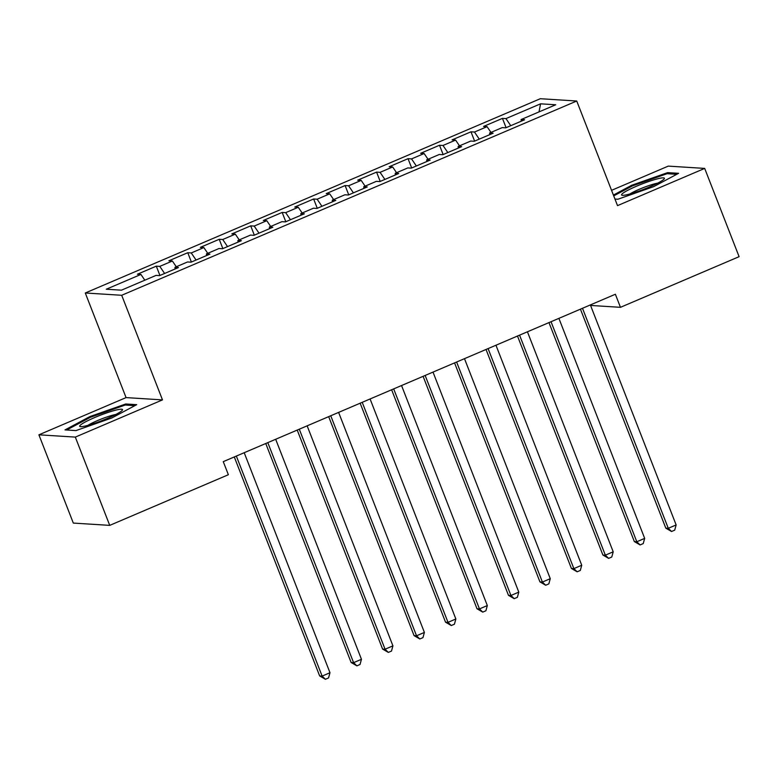 <?xml version="1.0" encoding="UTF-8"?>
<svg xmlns="http://www.w3.org/2000/svg" width="778" height="778" viewBox="0 0 778 778"><rect width="100%" height="100%" fill="white"/><g stroke="black" fill="none" stroke-linecap="round" stroke-linejoin="round"><path stroke-width="1.17" d="M38.9 434.814L75.32 437.1L162.485 399.892L126.065 397.597L38.9 434.814L73.317 523.079L109.727 525.374L228.372 474.726L223.267 461.646L615.369 294.249L620.465 307.32L739.1 256.672L704.683 168.408L668.273 166.113L611.557 190.328M126.065 397.597L85.279 292.985L540.311 98.718L576.731 101.014L121.699 295.28L85.279 292.985M539.028 111.906L540.564 103.824L505.943 118.596L502.452 118.382L483.566 126.435L487.067 126.658L474.473 132.036L470.982 131.813L452.106 139.875L455.597 140.098L443.003 145.467L439.512 145.253L420.635 153.305L424.127 153.529L411.543 158.907L408.042 158.683L389.165 166.745L392.657 166.969L380.072 172.337L376.581 172.113L357.695 180.175L361.186 180.399L348.602 185.777L345.111 185.553L326.225 193.615L329.726 193.829L317.132 199.207L313.641 198.983L294.755 207.045L298.256 207.269L285.662 212.647L282.171 212.423L263.295 220.485L266.786 220.699L254.202 226.077L250.701 225.853L231.825 233.915L235.316 234.139L222.732 239.507L219.231 239.293L200.354 247.355L203.846 247.569L191.262 252.947L187.77 252.724L168.884 260.786L172.376 261.009L159.791 266.377L156.3 266.164L137.414 274.226L140.915 274.44L144.815 280.197M540.564 103.824L555.716 104.777L521.104 119.549L521.25 121.203M140.915 274.44L106.294 289.221L121.456 290.175L156.067 275.393L159.568 275.616L178.444 267.554L174.953 267.34L187.537 261.962L191.028 262.186L209.914 254.124L206.423 253.9L219.007 248.522L222.498 248.746L241.384 240.684L237.883 240.47L250.477 235.092L253.968 235.316L272.845 227.254L269.353 227.03L281.947 221.662L285.438 221.876L304.315 213.814L300.823 213.6L313.408 208.222L316.909 208.446L335.785 200.384L332.294 200.16L344.878 194.792L348.369 195.006L367.255 186.944L363.764 186.73L376.348 181.352L379.839 181.575L398.725 173.513L395.224 173.29L407.818 167.922L411.309 168.136L430.195 160.073L426.694 159.86L439.288 154.482L442.779 154.705L461.655 146.643L458.164 146.42L470.748 141.051L474.249 141.265L493.126 133.203L489.634 132.989L502.218 127.611L505.719 127.835L524.596 119.773L521.104 119.549M159.791 266.377L164.596 273.467M172.376 261.009L176.285 266.766M191.262 252.947L196.066 260.037M203.846 247.569L207.755 253.327M174.953 267.34L175.099 268.984M222.732 239.507L227.536 246.597M235.316 234.139L239.225 239.896M206.423 253.9L206.569 255.554M254.202 226.077L259.006 233.167M266.786 220.699L270.686 226.466M237.883 240.47L238.039 242.114M285.662 212.647L290.466 219.727M298.256 207.269L302.156 213.026M269.353 227.03L269.509 228.683M317.132 199.207L321.936 206.296M329.726 193.829L333.626 199.596M300.823 213.6L300.969 215.243M348.602 185.777L353.406 192.856M361.186 180.399L365.096 186.156M332.294 200.16L332.439 201.813M380.072 172.337L384.877 179.426M392.657 166.969L396.566 172.726M363.764 186.73L363.909 188.373M411.543 158.907L416.347 165.986M424.127 153.529L428.036 159.286M395.224 173.29L395.38 174.943M443.003 145.467L447.817 152.556M455.597 140.098L459.497 145.856M426.694 159.86L426.85 161.503M474.473 132.036L479.277 139.116M487.067 126.658L490.967 132.416M458.164 146.42L458.31 148.073M505.943 118.596L510.747 125.686M489.634 132.989L489.78 134.633M75.32 437.1L109.727 525.374M576.731 101.014L617.518 205.625L704.683 168.408M162.485 399.892L121.699 295.28M590.56 305.443L620.465 307.32M614.96 199.061L617.849 199.246L653.705 186.623L678.591 173.319L667.621 172.628L631.765 185.242L613.404 195.064M136.704 404.667L125.735 403.976L89.878 416.59L65.002 429.903L75.972 430.594L111.818 417.971L136.704 404.667M502.452 118.382L506.079 127.68M470.982 131.813L474.609 141.11M439.512 145.253L443.139 154.55M408.042 158.683L411.669 167.98M376.581 172.113L380.199 181.42M345.111 185.553L348.739 194.85M313.641 198.983L317.268 208.29M282.171 212.423L285.798 221.72M250.701 225.853L254.328 235.16M219.231 239.293L222.858 248.59M187.77 252.724L191.388 262.03M156.3 266.164L159.928 275.461M632.086 186.068L631.765 185.242M668.059 173.757L667.621 172.628M126.172 405.105L125.735 403.976M90.199 417.416L89.878 416.59M580.437 309.158L665.812 528.145L668.273 528.301L582.489 308.283M676.14 524.946L674.701 530.158L671.55 531.5L668.273 528.301L676.14 524.946L590.356 304.918M671.55 531.5L665.812 528.145M548.967 322.598L634.342 541.585L636.803 541.741L551.028 321.713M644.67 538.376L643.231 543.589L640.09 544.931L636.803 541.741L644.67 538.376L558.896 318.358M640.09 544.931L634.342 541.585M517.496 336.028L602.882 555.015L605.342 555.171L519.558 335.153M613.21 551.816L611.761 557.029L608.62 558.371L605.342 555.171L613.21 551.816L527.426 331.788M608.62 558.371L602.882 555.015M628.478 194.354A22.98 2.791 -21.3 0 0 649.941 186.759A22.98 2.791 -21.3 0 0 664.13 178.979A22.98 2.791 -21.3 0 0 657.507 178.823A22.98 2.791 -21.3 0 0 631.901 188.276A22.98 2.791 -21.3 0 0 622.283 195.297A22.98 2.791 -21.3 0 0 628.478 194.354M657.692 183.131A17.398 2.11 -21.3 0 0 655.144 183.696A17.398 2.11 -21.3 0 0 629.83 193.994M613.725 195.891L632.368 185.923L667.096 173.689L676.743 174.301M86.591 425.702A22.98 2.791 -21.3 0 0 108.054 418.107A22.98 2.791 -21.3 0 0 122.243 410.327A22.98 2.791 -21.3 0 0 115.621 410.171A22.98 2.791 -21.3 0 0 90.015 419.624A22.98 2.791 -21.3 0 0 80.397 426.645A22.98 2.791 -21.3 0 0 86.591 425.702M115.805 414.48A17.398 2.11 -21.3 0 0 113.257 415.044A17.398 2.11 -21.3 0 0 87.943 425.342M66.665 430.01L90.481 417.271L125.219 405.037L134.857 405.649M486.026 349.468L571.412 568.455L573.872 568.611L488.088 348.583M581.74 565.246L580.3 570.459L577.15 571.801L573.872 568.611L581.74 565.246L495.956 345.228M577.15 571.801L571.412 568.455M454.566 362.898L539.942 581.886L542.402 582.041L456.618 362.023M550.27 578.686L548.83 583.899L545.679 585.241L542.402 582.041L550.27 578.686L464.485 358.658M545.679 585.241L539.942 581.886M423.096 376.338L508.472 595.326L510.932 595.481L425.148 375.453M518.8 592.116L517.36 597.329L514.209 598.671L510.932 595.481L518.8 592.116L433.015 372.098M514.209 598.671L508.472 595.326M391.626 389.768L477.002 608.756L479.462 608.911L393.678 388.893M487.329 605.556L485.89 610.769L482.749 612.111L479.462 608.911L487.329 605.556L401.545 385.528M482.749 612.111L477.002 608.756M360.156 403.208L445.541 622.196L448.002 622.351L362.217 402.323M455.859 618.987L454.42 624.199L451.279 625.541L448.002 622.351L455.859 618.987L370.085 398.968M451.279 625.541L445.541 622.196M328.686 416.638L414.071 635.626L416.531 635.782L330.747 415.763M424.399 632.426L422.95 637.639L419.809 638.981L416.531 635.782L424.399 632.426L338.615 412.398M419.809 638.981L414.071 635.626M297.215 430.069L382.601 649.066L385.061 649.222L299.277 429.193M392.929 645.857L391.49 651.069L388.339 652.411L385.061 649.222L392.929 645.857L307.145 425.838M388.339 652.411L382.601 649.066M265.755 443.509L351.131 662.496L353.591 662.652L267.807 442.633M361.459 659.297L360.019 664.5L356.869 665.851L353.591 662.652L361.459 659.297L275.675 439.269M356.869 665.851L351.131 662.496M234.285 456.939L319.661 675.936L322.121 676.092L236.337 456.064M329.989 672.727L328.549 677.939L325.399 679.282L322.121 676.092L329.989 672.727L244.204 452.708M325.399 679.282L319.661 675.936"/></g></svg>
